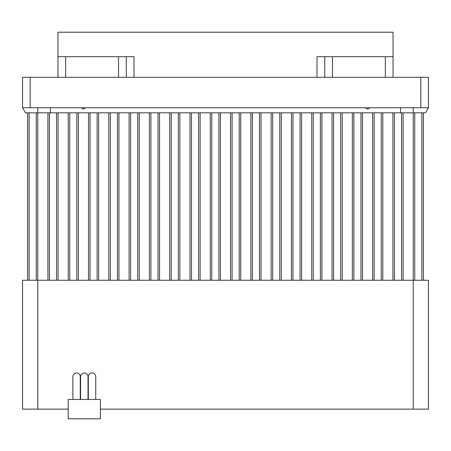 <?xml version="1.0" encoding="UTF-8"?>
<svg xmlns="http://www.w3.org/2000/svg" width="451" height="451" viewBox="0 0 451 451"><rect width="100%" height="100%" fill="white"/><g stroke="black" fill="none" stroke-linecap="round" stroke-linejoin="round"><path stroke-width="0.68" d="M57.965 77.307L57.965 32.201L393.035 32.201L393.035 77.307M316.997 77.307L316.997 56.691L393.035 56.691M57.965 56.691L133.998 56.691L133.998 77.307M126.269 56.691L126.269 77.307M324.731 56.691L324.731 77.307L324.731 56.691M83.435 109.108L85.69 107.75L83.435 109.108L81.18 107.75M365.31 107.75L367.565 109.108L369.82 107.75M50.456 107.75L50.456 112.823M37.771 107.75L37.771 112.823L47.919 112.823L25.482 112.823L425.518 112.823L428.45 107.75L428.45 77.307L420.839 77.307L420.839 107.75L428.45 107.75M413.229 107.75L413.229 112.823L403.081 112.823L413.229 112.823L413.229 280.257L428.45 280.257L428.45 409.13L413.229 409.13L413.229 280.257L37.771 280.257L37.771 409.13L68.191 409.13M400.544 107.75L400.544 112.823M30.161 77.307L30.161 107.75L22.55 107.75L22.55 77.307L420.839 77.307M30.161 107.75L420.839 107.75M22.55 107.75L25.482 112.823M425.518 112.823L413.229 112.823M403.081 280.257L403.081 112.823L47.919 112.823L47.919 280.257M423.376 112.823L423.376 280.257M37.771 112.823L37.771 280.257L22.55 280.257L22.55 409.13L37.771 409.13M382.786 112.823L382.786 280.257M362.491 112.823L362.491 280.257M321.901 112.823L321.901 280.257M342.196 112.823L342.196 280.257M301.606 112.823L301.606 280.257M281.311 112.823L281.311 280.257M240.721 112.823L240.721 280.257M220.426 112.823L220.426 280.257M159.541 112.823L159.541 280.257M179.836 112.823L179.836 280.257M200.131 112.823L200.131 280.257M261.016 112.823L261.016 280.257M139.246 112.823L139.246 280.257M98.656 112.823L98.656 280.257M118.951 112.823L118.951 280.257M78.361 112.823L78.361 280.257M58.066 112.823L58.066 280.257M27.624 112.823L27.624 280.257M372.639 112.823L372.639 280.257M352.344 112.823L352.344 280.257M311.754 112.823L311.754 280.257M332.049 112.823L332.049 280.257M291.459 112.823L291.459 280.257M271.164 112.823L271.164 280.257M230.574 112.823L230.574 280.257M210.279 112.823L210.279 280.257M149.394 112.823L149.394 280.257M169.689 112.823L169.689 280.257M189.984 112.823L189.984 280.257M250.869 112.823L250.869 280.257M129.099 112.823L129.099 280.257M88.509 112.823L88.509 280.257M108.804 112.823L108.804 280.257M68.214 112.823L68.214 280.257M392.934 280.257L392.934 112.823M95.736 376.653A3.704 3.704 0 0 0 92.032 372.949A3.704 3.704 0 0 0 88.323 376.653A3.704 3.704 0 0 1 92.032 372.949A3.704 3.704 0 0 1 95.736 376.653L95.736 399.468M88.323 376.653L88.323 399.468M88.001 376.653A3.704 3.704 0 0 0 84.298 372.949A3.704 3.704 0 0 0 80.594 376.653A3.704 3.704 0 0 1 84.298 372.949A3.704 3.704 0 0 1 88.001 376.653L88.001 399.468M80.594 376.653L80.594 399.468M80.272 376.653A3.704 3.704 0 0 0 76.569 372.949A3.704 3.704 0 0 0 72.859 376.653A3.704 3.704 0 0 1 76.569 372.949A3.704 3.704 0 0 1 80.272 376.653L80.272 399.468M72.859 376.653L72.859 399.468M100.41 409.13L413.229 409.13M100.41 418.799L100.41 399.468L68.191 399.468L68.191 418.799L100.41 418.799M65.694 56.691L65.694 77.307M118.534 77.307L118.534 56.691M385.301 77.307L385.301 56.691M332.466 56.691L332.466 77.307M421.854 112.823L421.854 280.257M36.249 112.823L36.249 280.257M381.264 112.823L381.264 280.257M360.969 112.823L360.969 280.257M320.379 112.823L320.379 280.257M340.674 112.823L340.674 280.257M300.084 112.823L300.084 280.257M279.789 112.823L279.789 280.257M239.199 112.823L239.199 280.257M218.904 112.823L218.904 280.257M158.019 112.823L158.019 280.257M178.314 112.823L178.314 280.257M198.609 112.823L198.609 280.257M259.494 112.823L259.494 280.257M137.724 112.823L137.724 280.257M97.134 112.823L97.134 280.257M117.429 112.823L117.429 280.257M76.839 112.823L76.839 280.257M56.544 112.823L56.544 280.257M414.751 112.823L414.751 280.257M29.146 112.823L29.146 280.257M374.161 112.823L374.161 280.257M353.866 112.823L353.866 280.257M313.276 112.823L313.276 280.257M333.571 112.823L333.571 280.257M292.981 112.823L292.981 280.257M272.686 112.823L272.686 280.257M232.096 112.823L232.096 280.257M211.801 112.823L211.801 280.257M150.916 112.823L150.916 280.257M171.211 112.823L171.211 280.257M191.506 112.823L191.506 280.257M252.391 112.823L252.391 280.257M130.621 112.823L130.621 280.257M90.031 112.823L90.031 280.257M110.326 112.823L110.326 280.257M69.736 112.823L69.736 280.257M401.559 112.823L401.559 280.257M49.441 112.823L49.441 280.257M394.456 112.823L394.456 280.257"/></g></svg>
